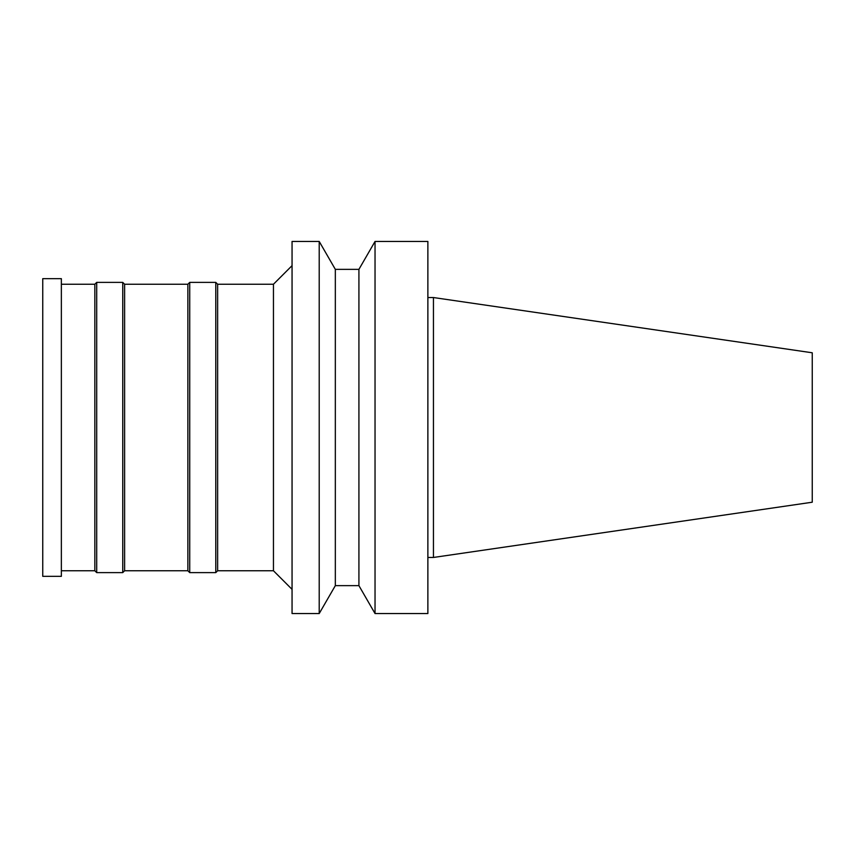 <?xml version="1.0" encoding="UTF-8"?>
<svg xmlns="http://www.w3.org/2000/svg" width="855" height="855" viewBox="0 0 855 855"><rect width="100%" height="100%" fill="white"/><g stroke="black" fill="none" stroke-linecap="round" stroke-linejoin="round"><path stroke-width="1.28" d="M812.25 502.216L812.25 352.784L433.453 297.54L433.453 557.46L812.25 502.216M427.874 557.46L433.453 557.46M427.874 613.548L427.874 241.452L375.035 241.452L375.035 613.548L427.874 613.548M358.918 269.357L335.331 269.357L335.331 585.643L358.918 585.643L358.918 269.357L375.035 241.452M358.918 585.643L375.035 613.548M335.331 585.643L319.214 613.548L319.214 241.452L335.331 269.357M319.214 613.548L292.057 613.548L292.057 241.452L319.214 241.452M273.45 284.245L217.64 284.245L217.64 570.755L273.45 570.755L273.45 284.245L292.057 265.638M273.45 570.755L292.057 589.362M217.64 570.755L215.781 572.615L215.781 282.385L217.64 284.245M187.865 570.755L187.865 284.245L124.616 284.245L124.616 570.755L187.865 570.755L189.725 572.615L189.725 282.385L215.781 282.385M189.725 572.615L215.781 572.615M124.616 570.755L122.746 572.615L122.746 282.385L124.616 284.245M61.357 570.755L94.841 570.755L96.701 572.615L96.701 282.385L122.746 282.385M96.701 572.615L122.746 572.615M94.841 570.755L94.841 284.245L96.701 282.385M61.357 576.334L61.357 278.666L42.75 278.666L42.75 576.334L61.357 576.334M427.874 297.54L433.453 297.54M187.865 284.245L189.725 282.385M61.357 284.245L94.841 284.245"/></g></svg>
